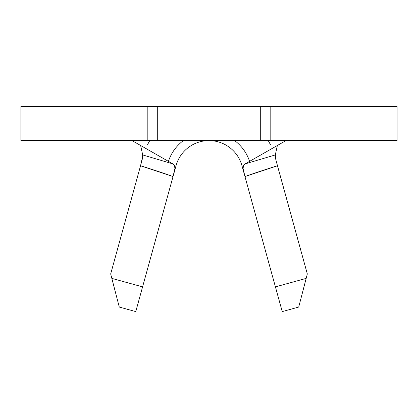 <?xml version="1.0" encoding="UTF-8"?>
<svg xmlns="http://www.w3.org/2000/svg" width="418" height="418" viewBox="0 0 418 418"><rect width="100%" height="100%" fill="white"/><g stroke="black" fill="none" stroke-linecap="round" stroke-linejoin="round"><path stroke-width="0.63" d="M216.033 106.762L217.188 106.893M20.9 140.6L20.9 106.402L20.9 140.6L147.199 140.6L147.199 106.402L20.9 106.402L260.299 106.402L260.299 140.6L157.701 140.6L157.701 106.402L147.199 106.402L147.199 140.6L20.9 140.6M270.389 144.633A68.4 68.4 0 0 0 268.236 140.6M149.764 140.6A68.4 68.4 0 0 0 147.611 144.633M251.699 160.146L245.167 163.872L275.3 154.937L277.369 145.495L275.3 154.937L275.943 160.12L307.324 273.952L306.175 278.383L307.324 273.952L277.463 165.768C262.185 170.534 251.354 174.139 244.974 176.589L275.415 286.873L306.175 278.383L298.724 307.052L282.239 311.598L241.97 165.7L244.964 176.553L243.104 168.564L243.443 165.706L245.167 163.872L285.949 140.6M176.03 165.7A34.198 34.198 0 0 1 241.97 165.7A34.198 34.198 0 0 0 176.03 165.7L173.214 175.921M396.63 106.402L270.801 106.402L270.801 140.6L397.1 140.6L397.1 106.402L157.701 106.402L157.701 140.6L147.199 140.6L260.299 140.6L260.299 106.402L270.801 106.402L270.801 140.6L260.299 140.6L396.63 140.6M132.051 140.6L172.833 163.872L174.557 165.7L174.896 168.553L173.036 176.553L135.761 311.598L119.276 307.052L110.676 273.952L140.537 165.768L110.676 273.952L111.825 278.383L142.585 286.873L173.026 176.589C166.646 174.139 155.815 170.534 140.537 165.768L142.235 159.389L142.7 154.937L140.631 145.495L142.7 154.937L172.833 163.872L166.301 160.146M142.7 154.937L172.833 163.872L174.557 165.7L174.896 168.553L173.026 176.589L140.537 165.768L142.784 155.846M183.121 140.772L183.35 140.6A42.751 42.751 0 0 0 168.417 161.353A42.751 42.751 0 0 1 183.35 140.6M234.65 140.6A42.751 42.751 0 0 1 249.583 161.353A42.751 42.751 0 0 0 234.65 140.6L234.879 140.772M275.415 286.873L306.175 278.383L298.724 307.052L282.239 311.598L275.415 286.873M111.825 278.383L142.585 286.873L135.761 311.598L119.276 307.052L111.825 278.383M277.463 165.768L244.974 176.589L243.104 168.559L243.443 165.706L245.167 163.872L275.3 154.937L275.765 159.368L277.463 165.768"/></g></svg>
